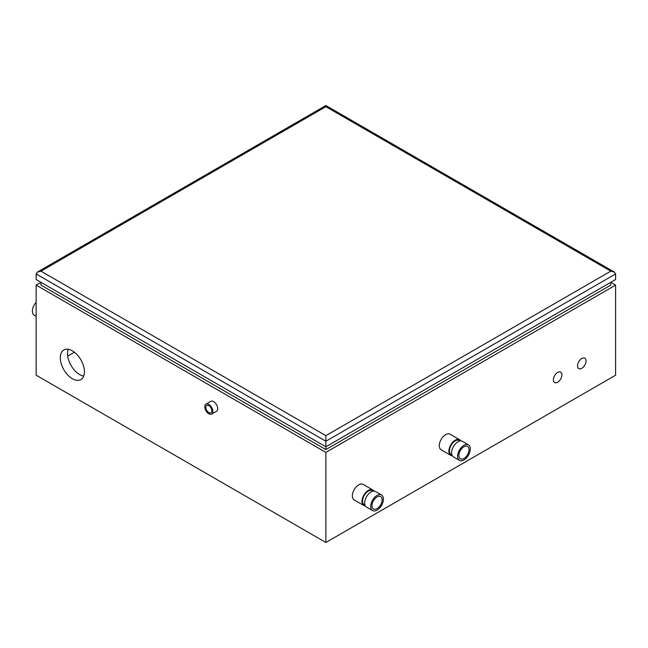 <?xml version="1.0" encoding="UTF-8"?>
<svg xmlns="http://www.w3.org/2000/svg" width="648" height="648" viewBox="0 0 648 648"><rect width="100%" height="100%" fill="white"/><g stroke="black" fill="none" stroke-linecap="round" stroke-linejoin="round"><path stroke-width="0.97" d="M72.357 350.843A17.075 9.858 60 0 1 83.511 365.885A17.075 9.858 60 0 1 80.895 379.566A17.075 9.858 60 0 1 63.82 369.708A17.075 9.858 60 0 1 63.82 349.993A17.075 9.858 60 0 1 72.357 350.843M68.251 349.296A17.075 9.858 -120 0 0 71.069 365.529A17.075 9.858 -120 0 0 83.713 376.075M325.871 106.677L325.871 105.519L325.871 106.677L610.772 271.164L614.183 271.974L615.6 273.95L615.6 279.523L325.871 446.796L36.142 279.523L36.142 273.95L37.56 271.974L40.97 271.164L325.871 106.677M36.142 273.95L325.871 441.223L325.871 435.642L40.97 271.164M615.6 273.95L325.871 441.223L325.871 449.582L40.97 285.104L40.97 282.309L36.142 285.104L325.871 452.377L325.871 542.481L615.6 375.208L615.6 285.104L325.871 452.377M325.871 449.582L610.772 285.104L610.772 282.309L615.6 285.104M67.708 356.092L74.407 352.22M371.984 505.707A7.168 4.139 -60 0 1 375.119 498.49A7.168 4.139 -60 0 1 380.643 496.57A7.168 4.139 -60 0 1 380.643 504.849A7.168 4.139 -60 0 1 373.475 508.988A7.168 4.139 -60 0 1 371.984 505.707M553.408 379.777A6.01 3.467 -60 0 1 556.025 373.734A6.01 3.467 -60 0 1 560.658 372.122A6.01 3.467 -60 0 1 560.658 379.056A6.01 3.467 -60 0 1 554.648 382.531A6.01 3.467 -60 0 1 553.408 379.777M577.546 365.837A6.01 3.467 -60 0 1 580.171 359.794A6.01 3.467 -60 0 1 584.804 358.182A6.01 3.467 -60 0 1 584.804 365.124A6.01 3.467 -60 0 1 578.794 368.591A6.01 3.467 -60 0 1 577.546 365.837M460.088 440.972L459.286 440.51A8.124 4.69 120 0 0 453.025 442.689A8.124 4.69 120 0 0 449.477 450.862A8.124 4.69 120 0 0 451.162 454.58L451.964 455.05M452.304 455.747A8.983 5.184 -60 0 1 450.733 455.325A8.983 5.184 -60 0 1 448.878 451.21A8.983 5.184 -60 0 1 452.798 442.171A8.983 5.184 -60 0 1 459.716 439.765A8.983 5.184 -60 0 1 460.866 440.915M468.464 444.82L462.429 441.337A8.983 5.184 120 0 0 455.512 443.742A8.983 5.184 120 0 0 451.591 452.782A8.983 5.184 120 0 0 453.446 456.889L459.489 460.372A8.983 5.184 120 0 0 468.464 455.188A8.983 5.184 120 0 0 468.464 444.82A8.983 5.184 120 0 0 461.546 447.225A8.983 5.184 120 0 0 457.626 456.265A8.983 5.184 120 0 0 459.489 460.372M373.159 491.152L372.365 490.698A8.116 4.69 120 0 0 366.112 492.869A8.116 4.69 120 0 0 362.564 501.042A8.116 4.69 120 0 0 364.249 504.76L365.043 505.221M365.383 505.926A8.983 5.184 -60 0 1 363.82 505.505A8.983 5.184 -60 0 1 361.957 501.39A8.983 5.184 -60 0 1 365.877 492.359A8.983 5.184 -60 0 1 372.794 489.953A8.983 5.184 -60 0 1 373.945 491.095M381.551 494.999L375.508 491.516A8.983 5.184 120 0 0 368.591 493.922A8.983 5.184 120 0 0 364.67 502.961A8.983 5.184 120 0 0 366.533 507.068L372.568 510.559A8.983 5.184 120 0 0 381.551 505.375A8.983 5.184 120 0 0 381.551 494.999A8.983 5.184 120 0 0 374.625 497.405A8.983 5.184 120 0 0 370.705 506.444A8.983 5.184 120 0 0 372.568 510.559M208.818 412.565A4.236 2.446 60 0 1 206.056 408.831A4.236 2.446 60 0 1 206.704 405.437A4.236 2.446 60 0 1 210.94 407.884A4.236 2.446 60 0 1 210.94 412.776A4.236 2.446 60 0 1 208.818 412.565M208.818 413.789A5.735 3.313 -120 0 0 211.685 414.072A5.735 3.313 -120 0 0 211.685 407.446A5.735 3.313 -120 0 0 205.951 404.141A5.735 3.313 -120 0 0 205.076 408.734A5.735 3.313 -120 0 0 208.818 413.789M205.951 404.141L210.778 401.347A5.735 3.313 60 0 1 216.521 404.66A5.735 3.313 60 0 1 216.521 411.286L211.685 414.072M36.142 285.104L36.142 375.208L325.871 542.481M36.142 316.321L34.263 315.236A8.983 5.184 -60 0 1 32.4 311.129A8.983 5.184 -60 0 1 36.142 302.284M363.82 505.505L354.221 499.964A8.983 5.184 -60 0 1 352.358 495.85A8.983 5.184 -60 0 1 356.279 486.818A8.983 5.184 -60 0 1 363.196 484.412L372.794 489.953M450.733 455.325L441.134 449.777A8.983 5.184 -60 0 1 439.279 445.67A8.983 5.184 -60 0 1 443.2 436.63A8.983 5.184 -60 0 1 450.117 434.225L459.716 439.765M458.906 455.528A7.168 4.139 -60 0 1 462.032 448.311A7.168 4.139 -60 0 1 467.564 446.391A7.168 4.139 -60 0 1 467.564 454.669A7.168 4.139 -60 0 1 460.388 458.808A7.168 4.139 -60 0 1 458.906 455.528M610.772 271.164L325.871 435.642M614.183 271.974L325.871 105.519L37.56 271.974"/></g></svg>
